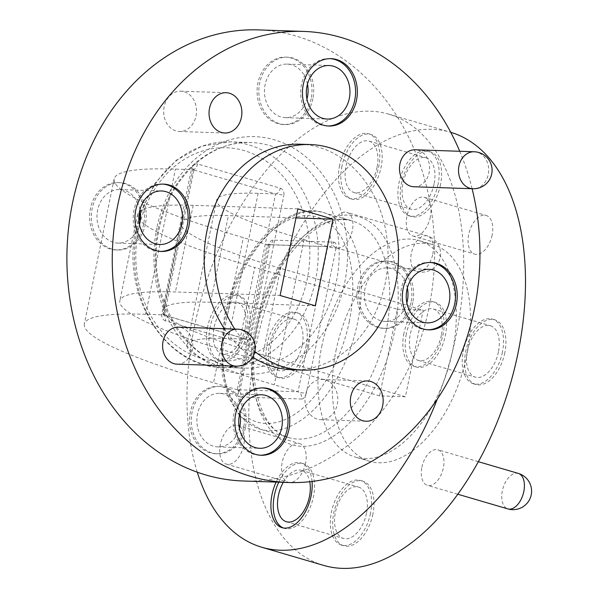 <?xml version="1.0" encoding="UTF-8"?>
<svg xmlns="http://www.w3.org/2000/svg" width="598" height="598" viewBox="0 0 598 598"><rect width="100%" height="100%" fill="white"/><g stroke="black" fill="none" stroke-linecap="round" stroke-linejoin="round"><path stroke-width="0.45" stroke-dasharray="2.99 2.24" d="M498.418 351.96A26.783 15.204 106.3 0 1 475.358 377.136A26.783 15.204 106.3 0 1 467.367 350.914A26.783 15.204 106.3 0 1 490.42 325.738A26.783 15.204 106.3 0 1 498.418 351.96M441.376 335.239A26.783 15.204 106.3 0 1 418.316 360.415A26.783 15.204 106.3 0 1 410.318 334.192A26.783 15.204 106.3 0 1 433.378 309.017A26.783 15.204 106.3 0 1 441.376 335.239M366.492 513.278A26.783 15.204 106.3 0 1 343.431 538.454A26.783 15.204 106.3 0 1 335.433 512.232A26.783 15.204 106.3 0 1 358.494 487.056A26.783 15.204 106.3 0 1 366.492 513.278M434.073 184.035A26.783 15.204 106.3 0 1 411.013 209.21A26.783 15.204 106.3 0 1 403.022 182.988A26.783 15.204 106.3 0 1 426.082 157.812A26.783 15.204 106.3 0 1 434.073 184.035M377.032 167.313A26.783 15.204 106.3 0 1 353.971 192.489A26.783 15.204 106.3 0 1 345.98 166.266A26.783 15.204 106.3 0 1 369.033 141.091A26.783 15.204 106.3 0 1 377.032 167.313M302.147 345.352A26.783 15.204 106.3 0 1 279.087 370.528A26.783 15.204 106.3 0 1 271.096 344.306A26.783 15.204 106.3 0 1 294.149 319.13A26.783 15.204 106.3 0 1 302.147 345.352M245.105 328.631A26.783 15.204 106.3 0 1 222.045 353.807A26.783 15.204 106.3 0 1 214.047 327.592A26.783 15.204 106.3 0 1 237.107 302.416A26.783 15.204 106.3 0 1 245.105 328.631M308.538 346.182A33.697 19.136 106.3 0 1 279.52 377.869A33.697 19.136 106.3 0 1 269.459 344.867A33.697 19.136 106.3 0 1 298.477 313.188A33.697 19.136 106.3 0 1 308.538 346.182M306.161 345.487A33.697 19.136 106.3 0 1 277.143 377.174A33.697 19.136 106.3 0 1 267.082 344.171A33.697 19.136 106.3 0 1 296.1 312.492A33.697 19.136 106.3 0 1 306.161 345.487M372.883 514.108A33.697 19.136 106.3 0 1 343.857 545.795A33.697 19.136 106.3 0 1 333.796 512.792A33.697 19.136 106.3 0 1 362.822 481.113A33.697 19.136 106.3 0 1 372.883 514.108M370.506 513.413A33.697 19.136 106.3 0 1 341.488 545.092A33.697 19.136 106.3 0 1 331.427 512.097A33.697 19.136 106.3 0 1 360.445 480.418A33.697 19.136 106.3 0 1 370.506 513.413M504.809 352.79A33.697 19.136 106.3 0 1 475.791 384.469A33.697 19.136 106.3 0 1 465.73 351.475A33.697 19.136 106.3 0 1 494.748 319.795A33.697 19.136 106.3 0 1 504.809 352.79M502.432 352.095A33.697 19.136 106.3 0 1 473.414 383.774A33.697 19.136 106.3 0 1 463.353 350.779A33.697 19.136 106.3 0 1 492.371 319.093A33.697 19.136 106.3 0 1 502.432 352.095M440.464 184.864A33.697 19.136 106.3 0 1 411.446 216.551A33.697 19.136 106.3 0 1 401.385 183.549A33.697 19.136 106.3 0 1 430.403 151.87A33.697 19.136 106.3 0 1 440.464 184.864M438.087 184.169A33.697 19.136 106.3 0 1 409.069 215.848A33.697 19.136 106.3 0 1 399.008 182.853A33.697 19.136 106.3 0 1 428.026 151.174A33.697 19.136 106.3 0 1 438.087 184.169M330.903 229.729A18.508 10.51 106.3 0 1 346.84 212.335A18.508 10.51 106.3 0 1 352.364 230.447A18.508 10.51 106.3 0 1 336.427 247.849A18.508 10.51 106.3 0 1 330.903 229.729M421.896 467.21A18.508 10.51 106.3 0 1 437.833 449.808A18.508 10.51 106.3 0 1 443.357 467.928A18.508 10.51 106.3 0 1 427.428 485.329A18.508 10.51 106.3 0 1 421.896 467.21M197.28 472.211A225.67 128.144 106.3 0 1 194.485 326.314A225.67 128.144 106.3 0 1 388.805 114.158A225.67 128.144 106.3 0 1 456.184 335.119A225.67 128.144 106.3 0 1 437.317 399.045M323.66 565.394A225.67 128.144 106.3 0 1 256.288 344.426A225.67 128.144 106.3 0 1 450.608 132.27A225.67 128.144 106.3 0 1 450.75 132.315M403.934 333.363A33.697 19.136 -73.7 0 0 413.995 366.357A33.697 19.136 -73.7 0 0 443.013 334.678A33.697 19.136 -73.7 0 0 432.952 301.684A33.697 19.136 -73.7 0 0 403.934 333.363M406.311 334.058A33.697 19.136 -73.7 0 0 416.372 367.052A33.697 19.136 -73.7 0 0 445.39 335.373A33.697 19.136 -73.7 0 0 435.329 302.379A33.697 19.136 -73.7 0 0 406.311 334.058M283.273 527.959A33.697 19.136 -73.7 0 0 284.439 528.378A33.697 19.136 -73.7 0 0 313.457 496.691A33.697 19.136 -73.7 0 0 303.395 463.697A33.697 19.136 -73.7 0 0 278.765 482.182M339.589 165.437A33.697 19.136 -73.7 0 0 349.651 198.439A33.697 19.136 -73.7 0 0 378.669 166.752A33.697 19.136 -73.7 0 0 368.607 133.758A33.697 19.136 -73.7 0 0 339.589 165.437M341.966 166.132A33.697 19.136 -73.7 0 0 352.028 199.134A33.697 19.136 -73.7 0 0 381.046 167.447A33.697 19.136 -73.7 0 0 370.984 134.453A33.697 19.136 -73.7 0 0 341.966 166.132M207.663 326.755A33.697 19.136 -73.7 0 0 217.724 359.757A33.697 19.136 -73.7 0 0 246.742 328.07A33.697 19.136 -73.7 0 0 236.681 295.076A33.697 19.136 -73.7 0 0 207.663 326.755M210.04 327.457A33.697 19.136 -73.7 0 0 220.101 360.452A33.697 19.136 -73.7 0 0 249.119 328.765A33.697 19.136 -73.7 0 0 239.058 295.771A33.697 19.136 -73.7 0 0 210.04 327.457M305.533 463.293A20.16 11.444 106.3 0 1 288.176 482.242A20.16 11.444 106.3 0 1 282.159 462.508A20.16 11.444 106.3 0 1 299.516 443.552A20.16 11.444 106.3 0 1 305.533 463.293M239.813 426.486A20.16 11.444 106.3 0 1 243.737 445.181A20.16 11.444 106.3 0 1 226.38 464.13A20.16 11.444 106.3 0 1 220.356 444.396A20.16 11.444 106.3 0 1 237.72 425.44A20.16 11.444 106.3 0 1 238.998 425.97M492.109 235.156A20.16 11.444 106.3 0 1 474.745 254.105A20.16 11.444 106.3 0 1 468.727 234.364A20.16 11.444 106.3 0 1 486.092 215.415A20.16 11.444 106.3 0 1 492.109 235.156M430.313 217.044A20.16 11.444 106.3 0 1 412.949 235.993A20.16 11.444 106.3 0 1 406.932 216.252A20.16 11.444 106.3 0 1 424.296 197.303A20.16 11.444 106.3 0 1 430.313 217.044M335.971 350.809A112.835 64.076 106.3 0 1 433.131 244.732A112.835 64.076 106.3 0 1 466.814 355.212A112.835 64.076 106.3 0 1 369.654 461.29A112.835 64.076 106.3 0 1 335.971 350.809M321.709 346.631A112.835 64.076 106.3 0 1 418.869 240.546A112.835 64.076 106.3 0 1 452.559 351.033A112.835 64.076 106.3 0 1 355.399 457.111A112.835 64.076 106.3 0 1 321.709 346.631M139.977 209.562A26.783 21.812 91.9 0 0 119.69 189.551A26.783 21.812 91.9 0 0 97.638 210.115A26.783 21.812 91.9 0 0 117.888 243.08A26.783 21.812 91.9 0 0 139.476 224.482M239.88 413.368A26.783 21.812 91.9 0 0 219.593 393.357A26.783 21.812 91.9 0 0 197.542 413.921A26.783 21.812 91.9 0 0 217.792 446.885A26.783 21.812 91.9 0 0 239.379 428.288M307.462 84.124A26.783 21.812 91.9 0 0 287.175 64.113A26.783 21.812 91.9 0 0 265.123 84.677A26.783 21.812 91.9 0 0 285.373 117.642A26.783 21.812 91.9 0 0 306.961 99.044M407.365 287.93A26.783 21.812 91.9 0 0 387.078 267.919A26.783 21.812 91.9 0 0 365.027 288.49A26.783 21.812 91.9 0 0 385.276 321.455A26.783 21.812 91.9 0 0 406.864 302.857M430.059 262.462A33.697 27.448 91.9 0 0 429.185 262.417A33.697 27.448 91.9 0 0 401.43 288.296A33.697 27.448 91.9 0 0 426.92 329.775A33.697 27.448 91.9 0 0 427.787 329.79M262.567 387.9A33.697 27.448 91.9 0 0 261.7 387.855A33.697 27.448 91.9 0 0 233.945 413.734A33.697 27.448 91.9 0 0 259.427 455.213A33.697 27.448 91.9 0 0 260.302 455.228M162.663 184.094A33.697 27.448 91.9 0 0 161.796 184.042A33.697 27.448 91.9 0 0 134.042 209.92A33.697 27.448 91.9 0 0 159.531 251.407A33.697 27.448 91.9 0 0 160.399 251.422M330.156 58.656A33.697 27.448 91.9 0 0 329.281 58.611A33.697 27.448 91.9 0 0 301.527 84.49A33.697 27.448 91.9 0 0 327.016 125.969A33.697 27.448 91.9 0 0 327.891 125.984M413.913 186.77A18.508 15.07 91.9 0 0 429.147 172.56A18.508 15.07 91.9 0 0 415.154 149.777M177.045 364.16A18.508 15.07 91.9 0 0 192.287 349.95A18.508 15.07 91.9 0 0 178.294 327.173M243.154 480.986A225.67 183.81 91.9 0 0 428.998 307.693A225.67 183.81 91.9 0 0 258.329 29.9M472.106 188.729A225.67 183.81 91.9 0 0 459.727 151.279M143.669 224.063A33.697 27.448 -88.1 0 1 115.915 249.942A33.697 27.448 -88.1 0 1 90.425 208.455A33.697 27.448 -88.1 0 1 118.18 182.577A33.697 27.448 -88.1 0 1 143.669 224.063M145.411 224.123A33.697 27.448 -88.1 0 1 117.657 250.001A33.697 27.448 -88.1 0 1 92.174 208.515A33.697 27.448 -88.1 0 1 119.921 182.637A33.697 27.448 -88.1 0 1 145.411 224.123M243.565 427.869A33.697 27.448 -88.1 0 1 215.818 453.747A33.697 27.448 -88.1 0 1 190.328 412.261A33.697 27.448 -88.1 0 1 218.083 386.383A33.697 27.448 -88.1 0 1 243.565 427.869M245.315 427.929A33.697 27.448 -88.1 0 1 217.56 453.807A33.697 27.448 -88.1 0 1 192.07 412.321A33.697 27.448 -88.1 0 1 219.825 386.443A33.697 27.448 -88.1 0 1 245.315 427.929M311.154 98.625A33.697 27.448 -88.1 0 1 283.4 124.504A33.697 27.448 -88.1 0 1 257.91 83.017A33.697 27.448 -88.1 0 1 285.665 57.139A33.697 27.448 -88.1 0 1 311.154 98.625M312.896 98.685A33.697 27.448 -88.1 0 1 285.141 124.563A33.697 27.448 -88.1 0 1 259.659 83.077A33.697 27.448 -88.1 0 1 287.414 57.199A33.697 27.448 -88.1 0 1 312.896 98.685M411.058 302.431A33.697 27.448 -88.1 0 1 383.303 328.309A33.697 27.448 -88.1 0 1 357.813 286.823A33.697 27.448 -88.1 0 1 385.568 260.945A33.697 27.448 -88.1 0 1 411.058 302.431M412.799 302.491A33.697 27.448 -88.1 0 1 385.045 328.369A33.697 27.448 -88.1 0 1 359.562 286.883A33.697 27.448 -88.1 0 1 387.31 261.005A33.697 27.448 -88.1 0 1 412.799 302.491M305.458 394.889A20.16 16.423 91.9 0 0 320.707 419.706A20.16 16.423 91.9 0 0 337.309 404.226A20.16 16.423 91.9 0 0 322.06 379.409A20.16 16.423 91.9 0 0 305.458 394.889M164.173 106.661A20.16 16.423 91.9 0 0 179.422 131.478A20.16 16.423 91.9 0 0 196.024 115.997A20.16 16.423 91.9 0 0 180.775 91.18A20.16 16.423 91.9 0 0 164.173 106.661M292.31 369.743A112.835 91.905 91.9 0 0 385.232 283.093A112.835 91.905 91.9 0 0 299.897 144.2M234.82 329.072A112.835 91.905 91.9 0 0 254.838 351.452M224.355 328.721A112.835 91.905 91.9 0 0 252.633 357.111M114.143 178.937L84.34 324.094A323.159 38.399 -168.4 0 1 145.635 314.256L163.082 314.847A6.017 0.718 -168.4 0 0 164.226 314.66A6.017 0.718 -168.4 0 0 161.819 313.569L191.614 168.412A6.017 0.718 11.6 0 1 194.021 169.503A6.017 0.718 11.6 0 1 192.877 169.683L275.588 193.931L245.793 339.088L163.082 314.847L192.877 169.683L175.431 169.099A323.159 38.399 -168.4 0 0 114.143 178.937A323.159 38.399 -168.4 0 0 243.326 237.608L267.097 244.575L237.301 389.739L298.013 391.78L327.809 246.623L267.097 244.575A6.017 0.718 11.6 0 1 269.504 245.666A6.017 0.718 11.6 0 1 268.36 245.853L238.565 391.01A6.017 0.718 -168.4 0 0 239.701 390.83A6.017 0.718 -168.4 0 0 237.301 389.739L213.531 382.772L243.326 237.608M191.614 168.412A6.017 4.904 -88.1 0 1 197.572 163.949L280.283 188.191A6.017 3.416 106.3 0 1 275.588 193.931L258.149 193.341A218.449 25.961 -168.4 0 0 216.715 199.994A218.449 25.961 -168.4 0 0 304.038 239.656L327.809 246.623A6.017 4.904 91.9 0 0 328.81 246.78A6.017 4.904 91.9 0 0 333.766 242.16L273.047 240.119A6.017 3.416 -73.7 0 0 268.36 245.853M163.082 314.847A6.017 3.416 106.3 0 1 163.575 314.922A6.017 3.416 106.3 0 1 165.369 320.82L248.08 345.061A6.017 4.904 -88.1 0 0 254.038 340.598A6.017 0.718 11.6 0 0 245.793 339.088A6.017 3.416 106.3 0 1 246.286 339.163L228.346 338.498A218.449 25.961 -168.4 0 0 186.912 345.151A218.449 25.961 -168.4 0 0 274.243 384.813L298.013 391.78A6.017 4.904 91.9 0 1 301.564 399.023L240.852 396.982A6.017 4.904 91.9 0 0 237.301 389.739L239.641 391.765L270.161 244.134L268.091 244.739A6.017 4.904 91.9 0 0 273.047 240.119M296.01 217.919L228.369 215.639A248.536 29.534 -168.4 0 0 181.231 223.204A248.536 29.534 -168.4 0 0 280.589 268.33L423.197 310.13L405.414 396.758L262.806 354.958L280.589 268.33M297.871 208.851L193.191 205.331A293.072 34.826 -168.4 0 0 137.607 214.248A293.072 34.826 -168.4 0 0 254.763 267.463L236.987 354.091A293.072 34.826 -168.4 0 1 119.824 300.876A293.072 34.826 -168.4 0 1 175.408 291.959L280.088 295.479M315.266 305.787L210.586 302.267A248.536 29.534 -168.4 0 0 163.448 309.831A248.536 29.534 -168.4 0 0 262.806 354.958M84.34 324.094A323.159 38.399 -168.4 0 0 213.531 382.772M405.414 396.758L379.588 395.891L397.371 309.263L254.763 267.463M397.371 309.263L423.197 310.13M379.588 395.891L236.987 354.091M312.044 481.457A33.697 19.136 -73.7 0 0 301.018 463.002A33.697 19.136 -73.7 0 0 276.104 482.093M283.273 482.339A26.783 15.204 106.3 0 1 301.452 470.334A26.783 15.204 106.3 0 1 309.749 481.719M432.817 254.03A18.508 10.51 -73.7 0 0 427.293 235.911A18.508 10.51 -73.7 0 0 411.357 253.305A18.508 10.51 -73.7 0 0 416.881 271.425A18.508 10.51 -73.7 0 0 432.817 254.03M518.287 473.392A18.508 10.51 -73.7 0 0 502.357 490.786A18.508 10.51 -73.7 0 0 507.881 508.905M226.635 318.764A112.835 64.076 106.3 0 1 323.795 212.686A112.835 64.076 106.3 0 1 357.484 323.167A112.835 64.076 106.3 0 1 260.324 429.244A112.835 64.076 106.3 0 1 226.635 318.764M386.009 331.524A112.835 64.076 -73.7 0 0 352.319 221.043A112.835 64.076 -73.7 0 0 255.159 327.121A112.835 64.076 -73.7 0 0 288.849 437.601A112.835 64.076 -73.7 0 0 386.009 331.524M474.207 151.765A18.508 15.07 -88.1 0 1 488.207 174.541A18.508 15.07 -88.1 0 1 472.966 188.751M237.346 329.162A18.508 15.07 -88.1 0 1 251.347 351.938A18.508 15.07 -88.1 0 1 236.105 366.148M138.968 220.939A112.835 91.905 91.9 0 0 137.189 228.496A112.835 91.905 91.9 0 0 222.523 367.396A112.835 91.905 91.9 0 0 315.445 280.746A112.835 91.905 91.9 0 0 230.11 141.853A112.835 91.905 91.9 0 0 140.605 215.295M158.119 229.206A112.835 91.905 -88.1 0 1 251.048 142.556A112.835 91.905 -88.1 0 1 336.382 281.449A112.835 91.905 -88.1 0 1 243.453 368.099A112.835 91.905 -88.1 0 1 158.119 229.206M138.452 229.774A106.818 87.002 -88.1 0 1 244.156 150.606A106.818 87.002 -88.1 0 1 307.2 279.236A106.818 87.002 -88.1 0 1 201.504 358.396A106.818 87.002 -88.1 0 1 138.452 229.774M156.855 227.928A118.853 96.809 91.9 0 0 227.008 371.044A118.853 96.809 91.9 0 0 344.627 282.959A118.853 96.809 91.9 0 0 274.467 139.842A118.853 96.809 91.9 0 0 156.855 227.928M349.239 321.657A106.818 60.652 -73.7 0 0 308.635 215.676A106.818 60.652 -73.7 0 0 225.371 317.486A106.818 60.652 -73.7 0 0 265.983 423.466A106.818 60.652 -73.7 0 0 349.239 321.657M394.246 333.034A118.853 67.492 106.3 0 1 301.609 446.317A118.853 67.492 106.3 0 1 256.422 328.399A118.853 67.492 106.3 0 1 349.068 215.116A118.853 67.492 106.3 0 1 394.246 333.034M165.369 320.82A6.017 4.904 -88.1 0 1 161.819 313.569M197.572 163.949A6.017 3.416 106.3 0 1 192.877 169.683L194.111 169.249L164.278 315.363L163.575 314.922L246.286 339.163A6.017 3.416 106.3 0 1 248.08 345.061M280.283 188.191A6.017 4.904 -88.1 0 1 283.833 195.441A6.017 0.718 -168.4 0 0 275.588 193.931M254.038 340.598L283.833 195.441M238.565 391.01A6.017 3.416 -73.7 0 0 240.852 396.982M267.097 244.575A6.017 4.904 91.9 0 0 268.091 244.739L327.809 246.623A6.017 0.718 -168.4 0 0 336.054 248.133A6.017 3.416 -73.7 0 0 333.766 242.16M301.564 399.023A6.017 3.416 -73.7 0 0 306.251 393.29A6.017 0.718 11.6 0 1 298.013 391.78M336.054 248.133L306.251 393.29M258.149 193.341L228.346 338.498M145.635 314.256L175.431 169.099M210.586 302.267L228.369 215.639M193.191 205.331L175.408 291.959M304.038 239.656L274.243 384.813M418.316 360.415L475.358 377.136M286.39 521.733L343.431 538.454M353.971 192.489L411.013 209.21M222.045 353.807L279.087 370.528M277.143 377.174L279.52 377.869M341.488 545.092L343.857 545.795M473.414 383.774L475.791 384.469M409.069 215.848L411.446 216.551M336.427 247.849L416.881 271.425A18.508 18.508 0 0 0 439.844 258.874A18.508 18.508 0 0 0 427.293 235.911L346.84 212.335M478.318 461.678L437.833 449.808M388.805 114.158L450.608 132.27M416.372 367.052L413.995 366.357M284.439 528.378L282.062 527.675M352.028 199.134L349.651 198.439M220.101 360.452L217.724 359.757M226.38 464.13L288.176 482.242M412.949 235.993L474.745 254.105M239.394 415.416L228.436 397.289L222.075 373.855L224.228 317.673C236.352 253.268 285.792 199.62 323.795 212.686L352.319 221.043C322.404 208.156 269.623 261.005 257.566 328.212C245.359 383.124 262.993 432.369 288.849 437.601L260.324 429.244L240.351 416.485M433.131 244.732L418.869 240.546M117.888 243.08L159.763 244.492M217.792 446.885L259.667 448.298M285.373 117.642L327.248 119.054M385.276 321.455L427.151 322.86M426.92 329.775L428.661 329.834M259.427 455.213L261.176 455.272M159.531 251.407L161.273 251.466M327.016 125.969L328.758 126.029M117.657 250.001L115.915 249.942M217.56 453.807L215.818 453.747M285.141 124.563L283.4 124.504M385.045 328.369L383.303 328.309M320.707 419.706L366.066 421.231M179.422 131.478L224.781 133.003M140.433 212.544L155.061 183.16L176.231 160.309L202.034 146.099L230.11 141.853L251.048 142.556C210.249 140.089 169.062 177.613 159.262 229.019C143.423 296.615 189.118 369.071 243.453 368.099L222.523 367.396C165.422 367.755 120.437 295.135 136.045 228.683L138.848 217.5M180.775 91.18L226.134 92.705M322.06 379.409L367.419 380.933M387.31 261.005L385.568 260.945M287.414 57.199L285.665 57.139M219.825 386.443L218.083 386.383M119.921 182.637L118.18 182.577M329.281 58.611L331.023 58.664M161.796 184.042L163.538 184.102M261.7 387.855L263.441 387.908M429.185 262.417L430.926 262.477M387.078 267.919L428.953 269.332M287.175 64.113L329.05 65.526M219.593 393.357L261.468 394.77M119.69 189.551L161.565 190.964M181.231 223.204L163.448 309.831M137.607 214.248L119.824 300.876M216.715 199.994L186.912 345.151M369.654 461.29L355.399 457.111M424.296 197.303L486.092 215.415M237.72 425.44L299.516 443.552M239.058 295.771L236.681 295.076M370.984 134.453L368.607 133.758M303.395 463.697L301.018 463.002M435.329 302.379L432.952 301.684M457.739 494.21L427.428 485.329M428.026 151.174L430.403 151.87M492.371 319.093L494.748 319.795M360.445 480.418L362.822 481.113M296.1 312.492L298.477 313.188M237.107 302.416L294.149 319.13M369.033 141.091L426.082 157.812M301.452 470.334L358.494 487.056M433.378 309.017L490.42 325.738"/><path stroke-width="0.9" d="M309.749 481.719A26.783 15.204 106.3 0 1 309.45 496.557A26.783 15.204 106.3 0 1 286.39 521.733A26.783 15.204 106.3 0 1 278.391 495.51A26.783 15.204 106.3 0 1 283.273 482.339M450.75 132.315A225.67 128.144 106.3 0 1 517.98 353.231A225.67 128.144 106.3 0 1 323.66 565.394L261.864 547.275A225.67 128.144 106.3 0 1 197.28 472.211M276.104 482.093A33.697 19.136 -73.7 0 0 272 494.681A33.697 19.136 -73.7 0 0 282.062 527.675A33.697 19.136 -73.7 0 0 311.08 495.996A33.697 19.136 -73.7 0 0 312.044 481.457M278.765 482.182A33.697 19.136 -73.7 0 0 274.377 495.376A33.697 19.136 -73.7 0 0 283.273 527.959M139.506 211.528A26.783 21.812 91.9 0 0 159.763 244.492A26.783 21.812 91.9 0 0 181.814 223.929A26.783 21.812 91.9 0 0 161.565 190.964A26.783 21.812 91.9 0 0 139.506 211.528M139.476 224.482A26.783 21.812 91.9 0 0 139.947 222.516A26.783 21.812 91.9 0 0 139.977 209.562M239.409 415.333A26.783 21.812 91.9 0 0 259.667 448.298A26.783 21.812 91.9 0 0 281.718 427.734A26.783 21.812 91.9 0 0 261.468 394.77A26.783 21.812 91.9 0 0 239.409 415.333M239.379 428.288A26.783 21.812 91.9 0 0 239.85 426.322A26.783 21.812 91.9 0 0 239.88 413.368M306.998 86.09A26.783 21.812 91.9 0 0 327.248 119.054A26.783 21.812 91.9 0 0 349.299 98.491A26.783 21.812 91.9 0 0 329.05 65.526A26.783 21.812 91.9 0 0 306.998 86.09M306.961 99.044A26.783 21.812 91.9 0 0 307.432 97.078A26.783 21.812 91.9 0 0 307.462 84.124M406.894 289.895A26.783 21.812 91.9 0 0 427.151 322.86A26.783 21.812 91.9 0 0 449.203 302.296A26.783 21.812 91.9 0 0 428.953 269.332A26.783 21.812 91.9 0 0 406.894 289.895M406.864 302.857A26.783 21.812 91.9 0 0 407.335 300.884A26.783 21.812 91.9 0 0 407.365 287.93M403.179 288.356A33.697 27.448 91.9 0 0 428.661 329.834A33.697 27.448 91.9 0 0 456.416 303.956A33.697 27.448 91.9 0 0 430.926 262.477A33.697 27.448 91.9 0 0 403.179 288.356M427.787 329.79A33.697 27.448 91.9 0 0 454.674 303.896A33.697 27.448 91.9 0 0 430.059 262.462M235.687 413.786A33.697 27.448 91.9 0 0 261.176 455.272A33.697 27.448 91.9 0 0 288.931 429.394A33.697 27.448 91.9 0 0 263.441 387.908A33.697 27.448 91.9 0 0 235.687 413.786M260.302 455.228A33.697 27.448 91.9 0 0 287.182 429.334A33.697 27.448 91.9 0 0 262.567 387.9M135.783 209.98A33.697 27.448 91.9 0 0 161.273 251.466A33.697 27.448 91.9 0 0 189.028 225.588A33.697 27.448 91.9 0 0 163.538 184.102A33.697 27.448 91.9 0 0 135.783 209.98M160.399 251.422A33.697 27.448 91.9 0 0 187.279 225.528A33.697 27.448 91.9 0 0 162.663 184.094M303.276 84.542A33.697 27.448 91.9 0 0 328.758 126.029A33.697 27.448 91.9 0 0 356.513 100.15A33.697 27.448 91.9 0 0 331.023 58.664A33.697 27.448 91.9 0 0 303.276 84.542M327.891 125.984A33.697 27.448 91.9 0 0 354.771 100.09A33.697 27.448 91.9 0 0 330.156 58.656M415.154 149.777A18.508 15.07 91.9 0 0 399.913 163.987A18.508 15.07 91.9 0 0 413.913 186.77L472.966 188.751A18.508 15.07 -88.1 0 1 458.972 165.975A18.508 15.07 -88.1 0 1 474.207 151.765L415.154 149.777M178.294 327.173A18.508 15.07 91.9 0 0 163.052 341.383A18.508 15.07 91.9 0 0 177.045 364.16L236.105 366.148A18.508 15.07 -88.1 0 1 222.112 343.372A18.508 15.07 -88.1 0 1 237.346 329.162L178.294 327.173M459.727 151.279A225.67 183.81 91.9 0 0 303.694 31.425L258.329 29.9A225.67 183.81 91.9 0 0 72.485 203.2A225.67 183.81 91.9 0 0 243.154 480.986L288.513 482.511A225.67 183.81 91.9 0 0 474.364 309.218A225.67 183.81 91.9 0 0 472.106 188.729M303.694 31.425A225.67 183.81 91.9 0 0 117.843 204.725A225.67 183.81 91.9 0 0 288.513 482.511M350.817 396.414A20.16 16.423 91.9 0 0 366.066 421.231A20.16 16.423 91.9 0 0 382.668 405.75A20.16 16.423 91.9 0 0 367.419 380.933A20.16 16.423 91.9 0 0 350.817 396.414M209.532 108.186A20.16 16.423 91.9 0 0 224.781 133.003A20.16 16.423 91.9 0 0 241.383 117.522A20.16 16.423 91.9 0 0 226.134 92.705A20.16 16.423 91.9 0 0 209.532 108.186M254.838 351.452A112.835 91.905 91.9 0 0 302.775 370.095A112.835 91.905 91.9 0 0 395.697 283.445A112.835 91.905 91.9 0 0 310.362 144.552A112.835 91.905 91.9 0 0 217.44 231.202A112.835 91.905 91.9 0 0 234.82 329.072M310.362 144.552L299.897 144.2A112.835 91.905 91.9 0 0 206.968 230.843A112.835 91.905 91.9 0 0 224.355 328.721M280.088 295.479L315.266 305.787L333.049 219.167L297.871 208.851L280.088 295.479M252.633 357.111A112.835 91.905 91.9 0 0 292.31 369.743L302.775 370.095M333.049 219.167L296.01 217.919M238.998 425.97A20.16 11.444 106.3 0 1 239.813 426.486M437.317 399.045A225.67 128.144 106.3 0 1 261.864 547.275M457.739 494.21L507.881 508.905A18.508 10.51 -73.7 0 0 523.811 491.511A18.508 10.51 -73.7 0 0 518.287 473.392L478.318 461.678M140.605 215.295A112.835 91.905 91.9 0 0 138.968 220.939M140.433 212.544L138.848 217.5M239.394 415.416L240.351 416.485M236.105 366.148A18.508 18.508 0 0 0 254.853 351.377A18.508 18.508 0 0 0 237.346 329.162M472.966 188.751A18.508 18.508 0 0 0 491.713 173.981A18.508 18.508 0 0 0 474.207 151.765M507.881 508.905A18.508 18.508 0 0 0 530.845 496.355A18.508 18.508 0 0 0 518.287 473.392"/></g></svg>

